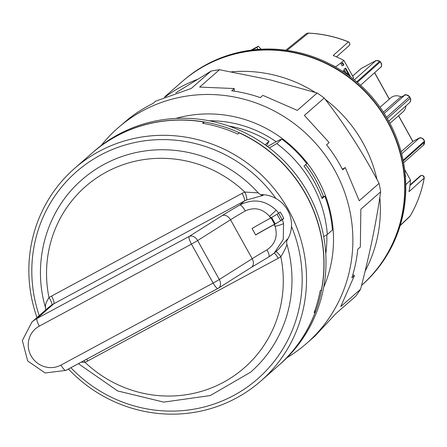 <?xml version="1.0" encoding="UTF-8"?>
<svg xmlns="http://www.w3.org/2000/svg" width="447" height="447" viewBox="0 0 447 447"><rect width="100%" height="100%" fill="white"/><g stroke="black" fill="none" stroke-linecap="round" stroke-linejoin="round"><path stroke-width="0.67" d="M276.168 141.727A115.298 111.677 -131.2 0 0 209.157 120.774M164.345 97.195L181.901 81.807A135.754 131.491 48.8 0 1 387.281 121.433A135.754 131.491 48.8 0 1 361.556 285.376A135.754 131.491 -131.2 0 0 382.638 113.024A135.754 131.491 -131.2 0 0 215.46 60.496A135.754 131.491 -131.2 0 0 205.709 65.234A135.754 131.491 -131.2 0 0 196.406 70.771A135.754 131.491 -131.2 0 0 182.18 81.566A135.754 131.491 -131.2 0 0 182.041 81.689M266.412 145.761L269.033 141.353A111.577 108.073 -131.2 0 0 228.73 126.026M265.088 144.806L269.033 141.353M325.768 253.896A115.298 111.677 -131.2 0 0 326.824 234.753M323.723 287.209A123.478 119.6 -131.2 0 0 236.681 117.259A123.478 119.6 -131.2 0 0 175.861 118.421M317.152 93.01L297.322 110.375L262.892 95.367L260.31 97.625A143.191 138.693 -131.2 0 0 246.152 93.468A143.191 138.693 -131.2 0 0 231.686 90.802L234.267 88.54L199.647 87.087L219.477 69.721L270.055 79.84L317.152 93.01A143.191 138.693 48.8 0 1 324.215 98.038L304.39 115.41L329.171 142.571L326.589 144.828A143.191 138.693 -131.2 0 1 342.665 169.843L345.246 167.58L359.232 200.748L379.062 183.376A143.191 138.693 48.8 0 1 380.671 191.841L360.841 209.213L360.343 246.99L357.762 249.253A143.191 138.693 -131.2 0 1 351.867 277.799L354.449 275.536L340.731 306.614L360.561 289.243A143.191 138.693 48.8 0 1 355.767 296.182L335.943 313.554L314.889 336.155L306.575 343.436A143.191 138.693 -131.2 0 0 347.934 202.91A143.191 138.693 -131.2 0 0 240.587 98.346A143.191 138.693 -131.2 0 0 117.863 128.021A143.191 138.693 -131.2 0 0 101.167 145.543M287.008 357.684A143.191 138.693 -131.2 0 0 306.575 343.436M379.062 183.376C363.042 152.874 344.76 124.428 324.215 98.038M360.561 289.243C369.54 254.857 376.245 222.388 380.671 191.841M117.863 128.021L128.635 118.813A143.191 138.693 -131.2 0 1 153.047 103.453L155.629 101.19L191.266 88.439L211.096 71.067L175.777 92.864M211.096 71.067A143.191 138.693 48.8 0 1 219.477 69.721M234.228 91.16L234.267 88.54M342.341 169.201L345.246 167.58M352.812 274.709L354.449 275.536M361.556 285.382L361.925 285.063A135.754 131.491 -131.2 0 0 383.649 112.56A135.754 131.491 -131.2 0 0 216.292 59.764A135.754 131.491 -131.2 0 0 206.542 64.502A135.754 131.491 -131.2 0 0 197.239 70.039A135.754 131.491 -131.2 0 0 183.019 80.834L182.18 81.566M380.056 107.269L390.695 97.949A9.298 9.007 48.8 0 1 392.31 96.831A9.298 9.007 48.8 0 1 401.082 96.965M384.208 113.437L404.529 95.351L400.177 97.463L383.392 112.169M405.937 105.872A9.298 9.007 48.8 0 1 402.948 111.934L389.946 123.327M404.68 169.62L410.497 180.074A122.182 118.343 48.8 0 1 409.016 191.674L424.248 178.029C421.75 191.54 417.062 204.178 410.19 215.946A3.721 0.883 -149.6 0 1 410.15 215.996A121.439 117.622 -131.2 0 0 424.192 178.113A2.229 2.168 48.2 0 0 420.945 175.705L420.113 176.062C420.119 176.051 422.678 173.676 424.248 178.029M410.497 180.074L405.803 184.712M331.383 64.737A122.556 118.706 48.8 0 1 335.697 66.882L343.95 60.507L353.65 77.94L352.817 78.672M336.496 56.892L349.101 45.616A2.229 2.168 48.2 0 1 349.101 45.616A2.229 2.168 48.2 0 0 348.381 41.912A121.439 117.622 -131.2 0 0 308.38 33.156A3.721 0.676 -87.4 0 1 308.497 33.112C322.248 33.743 335.574 36.66 348.47 41.85L333.216 55.489A122.182 118.343 48.8 0 1 343.95 60.507M401.11 151.745L412.821 141.481L398.534 115.807M345.352 71.637L343.978 69.168L345.687 68.1L350.627 76.973M341.033 63.871L342.737 62.803L343.872 64.843L343.436 65.223L342.167 65.91L341.033 63.871L342.737 62.803M335.697 66.882L335.881 67.212M261.154 49.22L258.31 46.225L256.919 47.443L258.02 49.427M256.919 47.443L252.158 50.014M258.31 46.225L251.018 50.159M216.292 59.764L215.46 60.496L216.292 59.764M197.239 70.039L196.429 70.816L197.239 70.039M410.022 184.896L420.085 176.079M401.657 153.835L418.99 138.391L416.241 139.637A3.721 0.905 -118.3 0 1 416.286 139.609L416.286 139.609A3.721 0.905 -118.3 0 1 416.33 139.593M354.337 79.884L375.558 60.971L372.804 62.222A3.721 0.905 -118.3 0 1 372.848 62.194A3.721 0.905 -118.3 0 1 372.893 62.178M357.321 82.382L380.414 61.77L379.777 61.245L356.695 81.846M387.331 118.595L410.251 98.195L409.642 96.675L386.566 117.276M403.267 161.004L424.527 142.073L424.544 141.068L403.116 160.233M285.856 50.198L305.994 33.933A3.721 3.721 0 0 1 308.497 33.112A3.721 0.676 -87.4 0 1 308.603 33.167M400.177 97.463L402.082 96.429A3.721 0.905 -118.3 0 1 402.132 96.407M410.212 215.89A3.721 0.883 -149.6 0 1 410.19 215.946A3.721 3.721 0 0 1 409.541 216.767A3.721 3.598 -133.5 0 0 410.15 215.996L400.221 225.417M412.894 141.448L416.241 139.637M405.295 175.19L405.842 176.179L405.407 176.559M343.436 65.223L342.301 63.189M349.509 76.141L345.246 68.48L343.978 69.168M343.235 71.743L343.335 70.464L347.185 73.643L349.571 76.247M346.375 73.878L344.43 72.543M345.246 68.48L345.687 68.1M389.214 120.751A9.298 9.007 48.8 0 1 389.074 121.696M92.026 153.125A141.33 136.894 48.8 0 1 92.093 153.07A141.33 136.894 48.8 0 1 116.589 136.061A141.33 136.894 48.8 0 1 297.719 181.281A141.33 136.894 48.8 0 1 278.352 365.685A141.33 136.894 48.8 0 1 278.285 365.747M278.352 365.685L280.303 363.981A141.33 136.894 -131.2 0 0 299.669 179.577A141.33 136.894 -131.2 0 0 118.539 134.357A141.33 136.894 -131.2 0 0 94.043 151.36L92.093 153.07M267.395 146.482L279.163 140.112L281.839 139.14A122.735 118.88 -131.2 0 1 306.782 163.658L303.999 166.1A122.735 118.88 48.8 0 1 322.063 198.546L324.846 196.11L323.455 196.579A120.159 116.382 -131.2 0 0 305.737 164.574M323.684 236.619L327.333 234.452L332.412 229.998A122.735 118.88 -131.2 0 0 324.846 196.11M327.333 234.452A122.735 118.88 -131.2 0 0 276.76 143.588L281.839 139.14M276.76 143.588L269.373 147.979M321.678 197.535L323.455 196.579M45.65 307.475C44.806 305.832 45.918 302.546 48.997 297.613A37.19 36.023 48.8 0 1 51.567 296.082L242.123 193.361A37.19 36.023 48.8 0 1 244.822 192.054L258.249 192.875A127.943 123.925 -131.2 0 0 104.168 164.323A127.943 123.925 -131.2 0 0 81.991 179.716C46.644 209.995 31.866 261.696 45.415 307.346L45.655 309.978M217.946 288.427L65.988 370.339A7.437 1.805 -118.3 0 1 65.905 370.401L45.136 372.966L27.675 360.964L22.35 340.519L31.933 322.002A29.753 28.82 48.8 0 1 37.09 318.42L189.226 236.413A7.437 5.336 57.7 0 1 197.641 240.547L219.315 279.487A7.437 0.402 -29.1 0 1 213.118 283.063L191.445 244.118L39.314 326.131A22.316 21.612 -131.2 0 0 31.094 355.873A22.316 21.612 -131.2 0 0 60.988 365.07L213.118 283.063A7.437 1.805 61.7 0 0 218.041 288.393A7.437 1.805 61.7 0 0 218.125 288.332A7.437 5.336 -122.3 0 0 218.482 288.131A7.437 5.336 -122.3 0 0 219.315 279.487L252.197 258.712A37.19 2 150.9 0 1 266.965 249.873C275.235 244.079 277.95 236.239 275.117 226.355A22.316 21.612 -131.2 0 0 274.519 224.416L274.151 224.617A37.19 2 -29.1 0 0 255.662 234.96L252.052 228.473A37.19 2 150.9 0 1 270.541 218.125L270.91 217.924A22.316 21.612 -131.2 0 0 269.569 216.387C262.562 208.632 254.472 206.816 245.291 210.934A7.437 1.9 -119.9 0 0 239.827 205.033C253.131 198.306 265.25 200.027 276.179 210.196A29.753 28.82 48.8 0 1 278.716 213.247L280.113 212.029A29.753 28.82 48.8 0 1 283.722 218.516L282.331 219.74A29.753 28.82 48.8 0 1 283.577 223.489L283.225 239.508L274.313 252.996L270.01 256.187M274.519 224.416L282.331 219.74M274.151 224.617L275.117 226.355A7.437 0.849 -14.6 0 0 283.577 223.489M278.52 249.309L287.488 239A7.437 7.202 -131.2 0 0 286.946 244.436C285.924 247.716 283.884 251.812 280.822 256.734A7.437 1.833 56.8 0 0 275.827 251.667M286.868 240.62A29.753 28.82 -131.2 0 0 287.516 209.995A29.753 28.82 -131.2 0 0 260.612 194.641M258.249 192.875A7.437 7.202 -131.2 0 0 263.194 195.356L246.504 200.027A29.753 28.82 -131.2 0 0 244.347 201.072L53.791 303.792A29.753 28.82 -131.2 0 0 51.729 305.016L48.74 307.279M266.965 249.873A7.437 1.9 60.1 0 1 268.826 256.908L268.826 256.908A7.437 1.9 60.1 0 1 268.725 256.952M278.716 213.247L270.91 217.924M270.541 218.125L269.569 216.387L276.179 210.196M78.404 363.662L117.673 390.952L163.786 402.116L210.274 395.561L250.605 372.195A127.943 123.925 -131.2 0 0 286.946 244.436M84.142 360.567A7.437 1.766 66.6 0 1 84.997 362.293A120.506 116.717 -131.2 0 0 223.427 382.314A120.506 116.717 -131.2 0 0 280.822 256.734A37.19 36.023 48.8 0 1 278.246 258.265L87.69 360.986A37.19 36.023 48.8 0 1 84.997 362.293L81.125 362.193M246.504 200.027A7.437 1.766 -113.4 0 0 244.822 192.054A120.506 116.717 -131.2 0 0 106.386 172.034A120.506 116.717 -131.2 0 0 48.997 297.613A7.437 1.833 -123.2 0 1 51.729 305.016M283.722 218.516L282.018 219.438L278.615 213.331M255.6 234.854A39.425 2.123 -29.1 0 1 274.57 224.249L275.207 223.908A5.208 0.279 150.9 0 0 280.627 220.656L282.018 219.438M70.889 367.713A137.615 133.29 -131.2 0 0 297.344 315.453A137.615 133.29 -131.2 0 0 291.466 226.366M275.955 198.496A137.615 133.29 -131.2 0 0 142.453 141.135A137.615 133.29 -131.2 0 0 36.648 235.234A137.615 133.29 -131.2 0 0 39.224 315.61M36.984 317.577A141.33 136.894 48.8 0 1 33.821 233.541A141.33 136.894 48.8 0 1 74.56 168.424A141.33 136.894 48.8 0 1 240.486 158.389A141.33 136.894 48.8 0 1 301.563 315.928A141.33 136.894 48.8 0 1 260.819 381.045A141.33 136.894 48.8 0 1 68.447 369.032M203.569 123.433L203.955 122.037L202.564 123.26A141.33 136.894 48.8 0 1 237.793 134.1L239.184 132.882A141.33 136.894 -131.2 0 1 321.51 289.69L320.119 290.908A141.33 136.894 48.8 0 1 317.566 301.915A141.33 136.894 48.8 0 1 314.112 312.643L315.504 311.425L314.649 311.157M203.955 122.037A141.33 136.894 -131.2 0 0 91.953 153.187L74.56 168.424M260.819 381.045L278.213 365.808A141.33 136.894 -131.2 0 0 315.504 311.425M165.541 96.692A135.754 131.491 48.8 0 1 197.418 79.426M231.546 71.816A135.754 131.491 48.8 0 1 315.169 92.373M325.198 99.312A135.754 131.491 48.8 0 1 362.93 142.766A135.754 131.491 48.8 0 1 376.994 179.487M379.827 197.485A135.754 131.491 48.8 0 1 365.11 271.173M305.994 33.933A3.721 3.604 51.1 0 1 308.38 33.156L287.063 50.366M389.281 99.189L374.569 72.755M403.613 162.809L423.37 145.202A3.721 3.61 48.3 0 0 424.527 142.073A121.472 117.656 -131.2 0 0 424.421 141.258A3.721 3.61 48.3 0 0 418.99 138.391M388.773 121.148L409.53 102.67A3.721 3.61 48.3 0 0 410.251 98.195A121.472 117.656 -131.2 0 0 409.508 96.854A3.721 3.61 48.3 0 0 404.529 95.351M360.55 85.248L380.458 67.503A3.721 3.61 48.3 0 1 380.458 67.503A3.721 3.61 48.3 0 0 380.263 61.921A121.472 117.656 -131.2 0 0 379.62 61.395A3.721 3.61 48.3 0 0 375.558 60.971M372.804 62.222L361.399 68.374L352.61 76.074M409.944 185.544L420.945 175.705M402.043 96.457A3.721 0.905 -118.3 0 1 402.082 96.429C406.474 95.697 402.646 92.669 409.636 96.675M361.483 68.33A3.721 0.905 61.7 0 0 361.439 68.346A3.721 0.905 61.7 0 0 361.399 68.374A1.486 1.442 -131.2 0 0 361.137 68.553L372.848 62.194C378.196 60.563 372.502 59.904 379.777 61.25M251.007 267.557A7.437 5.336 -122.3 0 0 251.365 267.356A7.437 5.336 -122.3 0 0 252.197 258.712L230.523 219.773L197.641 240.547A7.437 0.402 -29.1 0 1 191.445 244.118A7.437 1.805 61.7 0 1 189.226 236.413L222.109 215.638A44.633 2.403 150.9 0 1 239.827 205.033L244.347 201.072A7.437 1.805 -118.3 0 0 242.123 193.361M39.314 326.131A7.437 1.805 61.7 0 1 37.09 318.42L53.791 303.792A7.437 1.805 -118.3 0 0 51.567 296.082M245.291 210.934A37.19 2 -29.1 0 0 230.523 219.773A7.437 5.336 -122.3 0 0 222.109 215.638M278.531 249.297L274.313 252.996L268.826 256.908L251.365 267.356L218.482 288.131A7.437 7.437 0 0 1 218.041 288.393L65.905 370.401A7.437 1.805 -118.3 0 1 60.988 365.07M278.246 258.265A7.437 1.805 61.7 0 0 274.195 253.103M87.69 360.986A7.437 1.805 61.7 0 0 86.629 359.226M274.57 224.249L271.016 217.868M275.207 223.908L271.653 217.521M280.627 220.656L277.112 214.348M269.496 147.907L267.49 146.555M409.53 102.67L410.609 101.123L410.385 98.01M409.541 216.767L400.138 225.679M424.544 141.068C420.772 135.804 419.957 137.922 416.286 139.609L412.86 141.453M412.916 141.425L398.618 115.734M423.37 145.202L424.65 141.878M389.365 99.111L374.653 72.677M380.464 67.503C381.922 66.832 381.906 64.921 380.414 61.775M348.47 41.85C349.99 42.739 350.202 43.99 349.107 45.616M352.594 76.04L361.137 68.553M31.933 322.002L48.762 307.257"/></g></svg>

